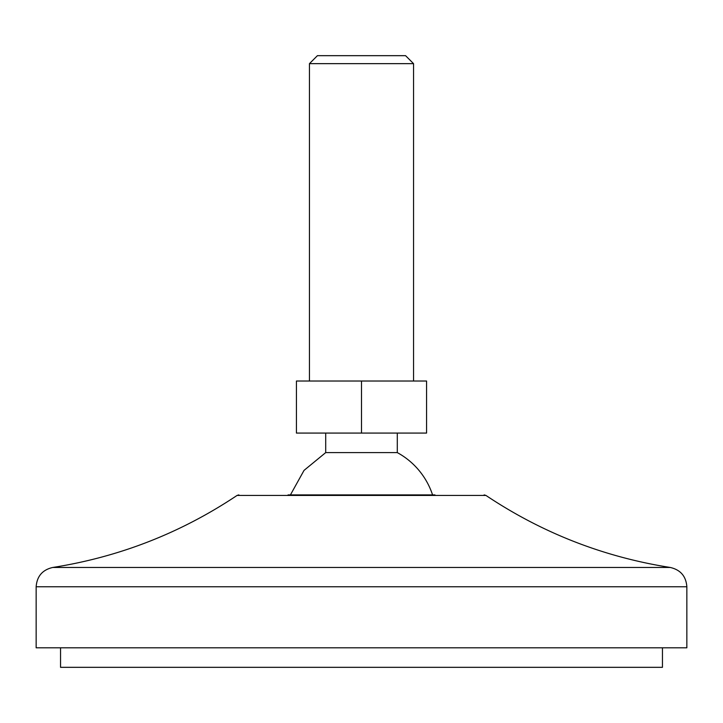 <?xml version="1.0" encoding="UTF-8"?>
<svg xmlns="http://www.w3.org/2000/svg" width="723" height="723" viewBox="0 0 723 723"><rect width="100%" height="100%" fill="white"/><g stroke="black" fill="none" stroke-linecap="round" stroke-linejoin="round"><path stroke-width="1.08" d="M361.5 433.077L296.43 433.077L296.43 381.021L426.57 381.021L426.57 433.077L361.5 433.077L361.5 381.021M413.556 381.021L413.556 63.651L309.444 63.651L309.444 381.021M432.571 494.894A74.831 74.831 0 0 0 397.289 452.598L325.712 452.598L304.04 470.384L290.429 494.894M413.556 63.651L405.576 55.671L317.424 55.671L309.444 63.651M434.948 494.894L288.052 494.894M686.85 586.769L686.85 647.808L36.15 647.808L36.15 586.769L686.85 586.769C686.064 576.285 680.551 569.851 670.311 567.474L52.689 567.474C119.412 556.972 180.867 532.959 237.045 495.445L238.861 494.894M662.449 647.808L662.449 667.329L60.551 667.329L60.551 647.808M670.311 567.474C603.588 556.972 542.133 532.959 485.955 495.445L237.045 495.445M397.289 452.598L397.289 433.077M325.712 452.598L325.712 433.077M485.955 495.445L484.139 494.894M52.689 567.474C42.449 569.851 36.936 576.285 36.15 586.769"/></g></svg>
